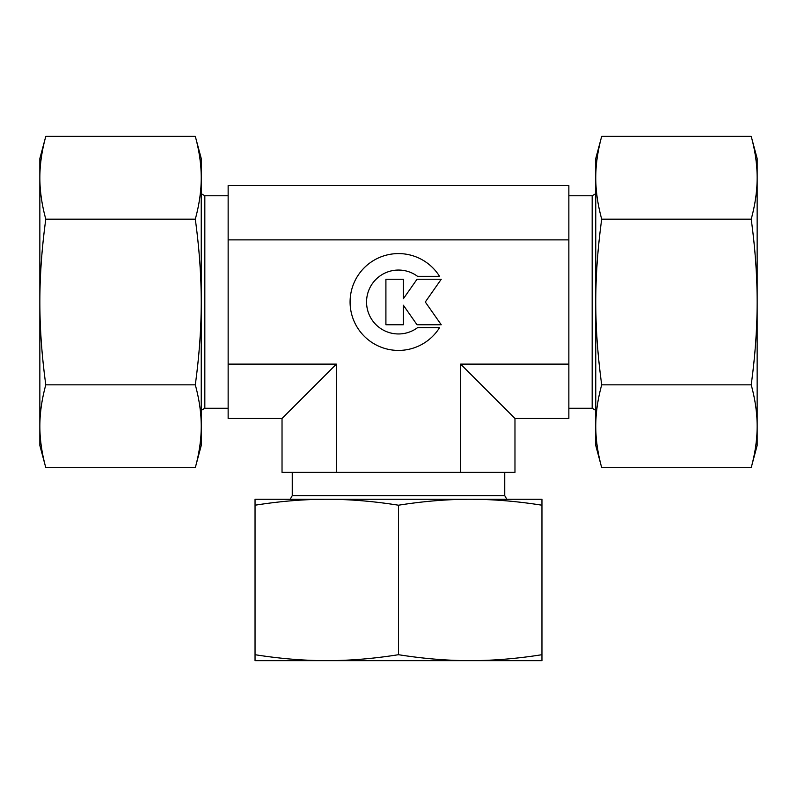 <?xml version="1.0" encoding="UTF-8"?>
<svg xmlns="http://www.w3.org/2000/svg" width="797" height="797" viewBox="0 0 797 797"><rect width="100%" height="100%" fill="white"/><g stroke="black" fill="none" stroke-linecap="round" stroke-linejoin="round"><path stroke-width="1.2" d="M595.757 193.681L592.171 195.753L568.859 195.753M568.859 408.253L592.171 408.253L595.757 410.325M228.141 195.753L204.829 195.753L201.243 193.681M201.243 410.325L204.829 408.253L228.141 408.253M506.822 499.261L504.75 495.674L504.75 472.362M292.25 472.362L292.25 495.674L290.178 499.261M439.555 327.667A48.418 48.418 0 0 1 357.445 327.667A48.418 48.418 0 0 1 372.837 260.948A48.418 48.418 0 0 1 439.555 276.34L417.548 276.34A31.96 31.96 0 0 0 372.837 321.042A31.96 31.96 0 0 0 417.548 327.667L439.555 327.667M403.342 324.758L385.907 324.758L385.907 279.249L403.342 279.249L403.342 298.795L417.03 279.249L441.239 279.249L425.299 302.003L441.239 324.758L417.03 324.758L403.342 305.211L403.342 324.758M292.25 495.674L504.75 495.674M228.141 364.119L228.141 418.475L282.028 418.475L336.384 364.119L336.384 472.362L514.972 472.362L514.972 418.475L568.859 418.475L568.859 239.877L228.141 239.877L228.141 364.119L336.384 364.119M282.028 418.475L282.028 472.362L336.384 472.362M460.616 472.362L460.616 364.119L514.972 418.475M460.616 364.119L568.859 364.119M204.829 408.253L204.829 195.753M592.171 408.253L592.171 195.753M568.859 239.877L568.859 185.532L228.141 185.532L228.141 239.877M751.202 219.175C755.158 248.036 757.14 275.652 757.15 302.003L757.15 158.543L751.202 136.347C755.158 150.782 757.14 164.59 757.15 177.761C757.14 190.941 755.158 204.739 751.202 219.175L601.705 219.175C597.75 204.739 595.767 190.941 595.757 177.761C595.767 164.59 597.75 150.782 601.705 136.347L595.757 158.543L595.757 302.003C595.767 275.652 597.75 248.036 601.705 219.175M751.202 467.66L757.15 445.463L757.15 426.246C757.14 439.416 755.158 453.224 751.202 467.66L601.705 467.66C597.75 453.224 595.767 439.416 595.757 426.246C595.767 413.065 597.75 399.257 601.705 384.831C597.75 355.96 595.767 328.354 595.757 302.003L595.757 445.463L601.705 467.66M751.202 384.831C755.158 399.257 757.14 413.065 757.15 426.246L757.15 302.003C757.14 328.354 755.158 355.96 751.202 384.831L601.705 384.831M751.202 136.347L601.705 136.347M45.798 384.831C41.843 355.96 39.86 328.354 39.85 302.003L39.85 445.463L45.798 467.66C41.843 453.224 39.86 439.416 39.85 426.246C39.86 413.065 41.843 399.257 45.798 384.831L195.295 384.831C199.25 399.257 201.233 413.065 201.243 426.246C201.233 439.416 199.25 453.224 195.295 467.66L201.243 445.463L201.243 302.003C201.233 328.354 199.25 355.96 195.295 384.831M45.798 136.347L39.85 158.543L39.85 177.761C39.86 164.59 41.843 150.782 45.798 136.347L195.295 136.347C199.25 150.782 201.233 164.59 201.243 177.761C201.233 190.941 199.25 204.739 195.295 219.175C199.25 248.036 201.233 275.652 201.243 302.003L201.243 158.543L195.295 136.347M45.798 219.175C41.843 204.739 39.86 190.941 39.85 177.761L39.85 302.003C39.86 275.652 41.843 248.036 45.798 219.175L195.295 219.175M45.798 467.66L195.295 467.66M255.04 654.706L255.04 660.653L470.23 660.653C447.406 660.643 423.496 658.661 398.5 654.706C373.504 658.661 349.594 660.643 326.77 660.653C303.946 660.643 280.036 658.661 255.04 654.706L255.04 505.208C280.036 501.253 303.946 499.271 326.77 499.261C349.594 499.271 373.504 501.253 398.5 505.208C423.496 501.253 447.406 499.271 470.23 499.261C493.054 499.271 516.964 501.253 541.96 505.208L541.96 499.261L255.04 499.261L255.04 505.208M398.5 654.706L398.5 505.208M541.96 654.706C516.964 658.661 493.054 660.643 470.23 660.653L541.96 660.653L541.96 505.208"/></g></svg>
